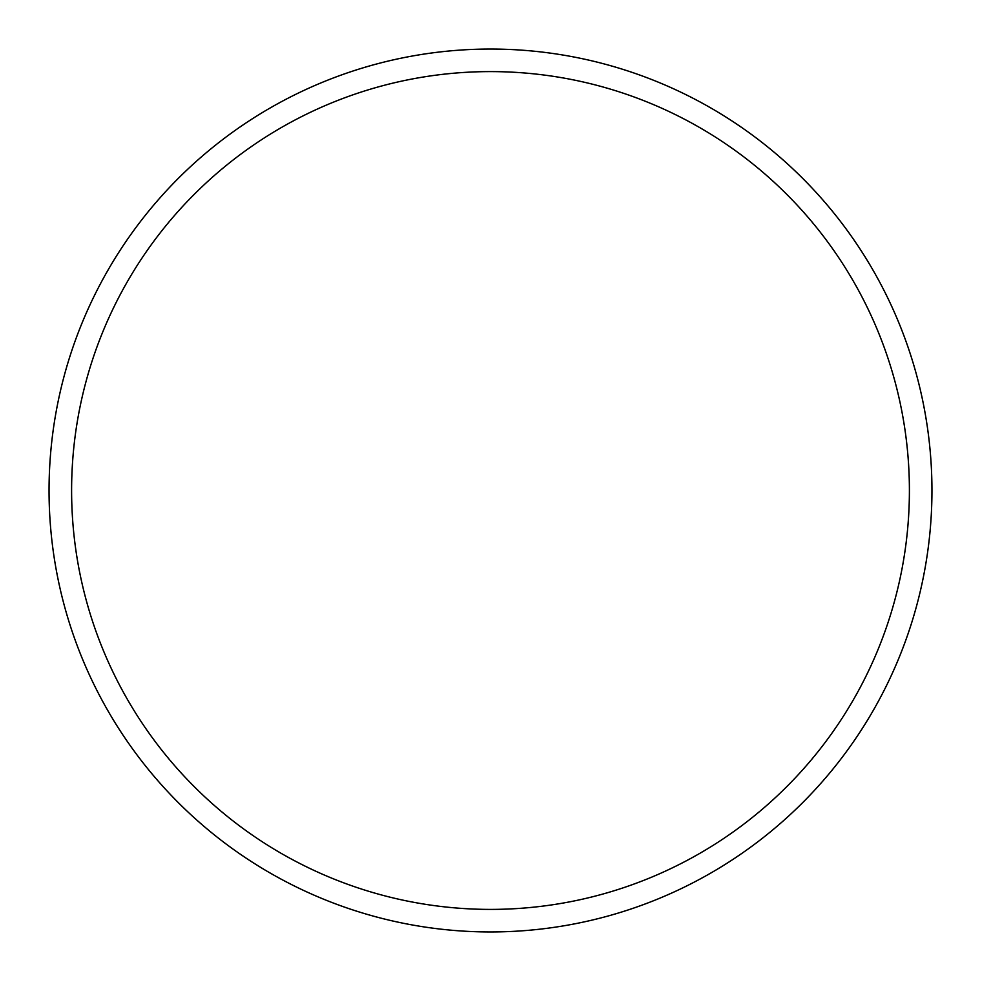 <?xml version="1.0" encoding="UTF-8"?>
<svg xmlns="http://www.w3.org/2000/svg" width="981" height="981" viewBox="0 0 981 981"><rect width="100%" height="100%" fill="white"/><g stroke="black" fill="none" stroke-linecap="round" stroke-linejoin="round"><path stroke-width="1.47" d="M490.5 909.399A418.899 418.899 0 0 1 71.601 490.5A418.899 418.899 0 0 1 490.5 71.601A418.899 418.899 0 0 1 909.399 490.5A418.899 418.899 0 0 1 490.5 909.399A418.899 418.899 0 0 0 909.399 490.5A418.899 418.899 0 0 0 490.5 71.601M49.05 490.5A441.45 441.45 0 0 1 490.5 49.05A441.45 441.45 0 0 1 931.95 490.5A441.45 441.45 0 0 1 490.5 931.95A441.45 441.45 0 0 1 49.05 490.5"/></g></svg>
